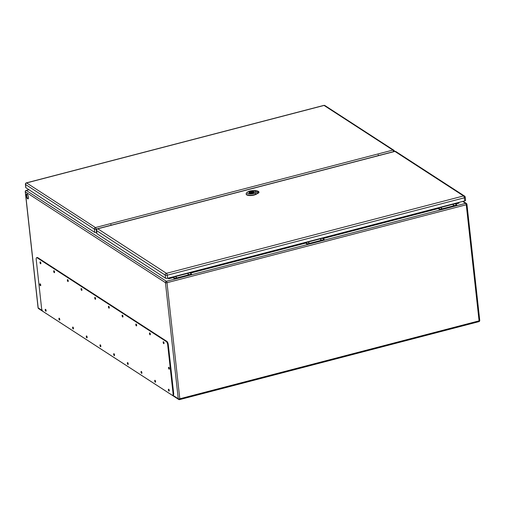 <?xml version="1.0" encoding="UTF-8"?>
<svg xmlns="http://www.w3.org/2000/svg" width="505" height="505" viewBox="0 0 505 505"><rect width="100%" height="100%" fill="white"/><g stroke="black" fill="none" stroke-linecap="round" stroke-linejoin="round"><path stroke-width="0.76" d="M172.792 276.923L173.209 277.782L175.115 279.019L175.046 278.394L191.622 274.076L189.621 272.542M305.405 242.387L305.822 243.246L307.722 244.477L307.652 243.858L305.651 242.318M438.012 207.845L438.428 208.704L440.335 209.941L440.265 209.316L438.258 207.782M28.974 189.754L26.292 190.448L166.379 281.291L191.692 274.701L191.622 274.076M26.31 195.77A2.525 0.922 75.4 0 1 26.74 194.015A2.525 0.922 75.4 0 1 28.267 196.224A2.525 0.922 75.4 0 1 28.015 198.901A2.525 0.922 75.4 0 1 26.31 195.77M26.986 194.034A2.525 0.922 -104.6 0 0 26.765 195.65A2.525 0.922 -104.6 0 0 28.091 198.699A2.525 0.922 -104.6 0 0 28.217 198.762M453.806 205.087L453.092 205.005L453.806 205.087M441.749 208.224L441.035 208.142L441.749 208.224M321.193 239.623L320.486 239.54L321.193 239.623M309.142 242.766L308.429 242.684L309.142 242.766M188.586 274.164L187.879 274.082L188.586 274.164M176.529 277.302L175.822 277.22L176.529 277.302M175.046 278.394L173.045 276.86M307.652 243.858L324.229 239.54L324.298 240.159L191.692 274.701M324.229 239.54L322.228 238M440.265 209.316L456.842 204.998L456.911 205.623L324.298 240.159M456.842 204.998L454.835 203.464M173.064 277.63L168.777 278.747L169.042 277.901M458.085 202.619L459.013 203.155L455.428 204.083M172.603 395.327L173.209 395.169A2.676 0.978 -104.6 0 0 173.663 393.307L168.285 344.625A2.676 0.978 -104.6 0 0 166.884 341.399L37.667 257.594A2.676 0.978 -104.6 0 0 37.263 257.506L36.663 257.657A2.676 0.978 -104.6 0 0 36.209 259.519L41.58 308.202A2.676 0.978 -104.6 0 0 42.988 311.427L172.205 395.232A2.676 0.978 -104.6 0 0 172.603 395.327A2.676 0.978 -104.6 0 0 173.057 393.464L167.685 344.782A2.676 0.978 -104.6 0 0 166.284 341.557L37.061 257.752A2.676 0.978 -104.6 0 0 36.663 257.657M40.476 284.182A1.004 0.366 -104.6 0 0 40.488 284.34A1.004 0.366 -104.6 0 0 40.741 285.211M169.131 367.621A1.004 0.366 -104.6 0 0 169.143 367.779A1.004 0.366 -104.6 0 0 169.396 368.644M45.841 309.685A1.004 0.366 -104.6 0 0 45.854 309.843A1.004 0.366 -104.6 0 0 46.113 310.708M40.608 262.253A1.004 0.366 -104.6 0 0 40.621 262.411A1.004 0.366 -104.6 0 0 40.873 263.275M59.527 318.56A1.004 0.366 -104.6 0 0 59.539 318.718A1.004 0.366 -104.6 0 0 59.792 319.583M54.288 271.122A1.004 0.366 -104.6 0 0 54.3 271.286A1.004 0.366 -104.6 0 0 54.559 272.151M73.212 327.436A1.004 0.366 -104.6 0 0 73.225 327.594A1.004 0.366 -104.6 0 0 73.478 328.458M67.973 279.997A1.004 0.366 -104.6 0 0 67.986 280.155A1.004 0.366 -104.6 0 0 68.238 281.02M86.892 336.305A1.004 0.366 -104.6 0 0 86.904 336.469A1.004 0.366 -104.6 0 0 87.163 337.334M81.659 288.873A1.004 0.366 -104.6 0 0 81.671 289.03A1.004 0.366 -104.6 0 0 81.924 289.895M100.577 345.18A1.004 0.366 -104.6 0 0 100.59 345.338A1.004 0.366 -104.6 0 0 100.842 346.203M95.344 297.748A1.004 0.366 -104.6 0 0 95.35 297.906A1.004 0.366 -104.6 0 0 95.609 298.771M114.263 354.055A1.004 0.366 -104.6 0 0 114.275 354.213A1.004 0.366 -104.6 0 0 114.528 355.078M109.023 306.623A1.004 0.366 -104.6 0 0 109.036 306.781A1.004 0.366 -104.6 0 0 109.295 307.646M127.948 362.931A1.004 0.366 -104.6 0 0 127.954 363.089A1.004 0.366 -104.6 0 0 128.213 363.953M122.709 315.492A1.004 0.366 -104.6 0 0 122.721 315.657A1.004 0.366 -104.6 0 0 122.974 316.521M141.627 371.806A1.004 0.366 -104.6 0 0 141.64 371.964A1.004 0.366 -104.6 0 0 141.899 372.829M136.394 324.368A1.004 0.366 -104.6 0 0 136.407 324.526A1.004 0.366 -104.6 0 0 136.659 325.39M155.313 380.675A1.004 0.366 -104.6 0 0 155.325 380.839A1.004 0.366 -104.6 0 0 155.578 381.704M150.08 333.243A1.004 0.366 -104.6 0 0 150.086 333.401A1.004 0.366 -104.6 0 0 150.345 334.266M168.998 389.551A1.004 0.366 -104.6 0 0 169.011 389.709A1.004 0.366 -104.6 0 0 169.263 390.573M163.759 342.119A1.004 0.366 -104.6 0 0 163.772 342.276A1.004 0.366 -104.6 0 0 164.024 343.141M163.172 342.434A1.004 0.366 -104.6 0 0 163.847 343.678A1.004 0.366 -104.6 0 0 163.948 342.617A1.004 0.366 -104.6 0 0 163.342 341.733A1.004 0.366 -104.6 0 0 163.172 342.434M168.405 389.866A1.004 0.366 -104.6 0 0 169.08 391.116A1.004 0.366 -104.6 0 0 169.181 390.049A1.004 0.366 -104.6 0 0 168.575 389.172A1.004 0.366 -104.6 0 0 168.405 389.866M149.486 333.559A1.004 0.366 -104.6 0 0 150.162 334.802A1.004 0.366 -104.6 0 0 150.263 333.742A1.004 0.366 -104.6 0 0 149.657 332.864A1.004 0.366 -104.6 0 0 149.486 333.559M154.719 380.997A1.004 0.366 -104.6 0 0 155.401 382.241A1.004 0.366 -104.6 0 0 155.502 381.174A1.004 0.366 -104.6 0 0 154.89 380.297A1.004 0.366 -104.6 0 0 154.719 380.997M135.801 324.683A1.004 0.366 -104.6 0 0 136.476 325.933A1.004 0.366 -104.6 0 0 136.577 324.866A1.004 0.366 -104.6 0 0 135.971 323.989A1.004 0.366 -104.6 0 0 135.801 324.683M141.04 372.122A1.004 0.366 -104.6 0 0 141.716 373.365A1.004 0.366 -104.6 0 0 141.817 372.305A1.004 0.366 -104.6 0 0 141.211 371.421A1.004 0.366 -104.6 0 0 141.04 372.122M122.115 315.814A1.004 0.366 -104.6 0 0 122.797 317.058A1.004 0.366 -104.6 0 0 122.898 315.991A1.004 0.366 -104.6 0 0 122.286 315.114A1.004 0.366 -104.6 0 0 122.115 315.814M127.355 363.247A1.004 0.366 -104.6 0 0 128.03 364.49A1.004 0.366 -104.6 0 0 128.131 363.43A1.004 0.366 -104.6 0 0 127.525 362.552A1.004 0.366 -104.6 0 0 127.355 363.247M108.436 306.939A1.004 0.366 -104.6 0 0 109.112 308.183A1.004 0.366 -104.6 0 0 109.213 307.122A1.004 0.366 -104.6 0 0 108.607 306.238A1.004 0.366 -104.6 0 0 108.436 306.939M113.669 354.371A1.004 0.366 -104.6 0 0 114.345 355.615A1.004 0.366 -104.6 0 0 114.446 354.554A1.004 0.366 -104.6 0 0 113.84 353.677A1.004 0.366 -104.6 0 0 113.669 354.371M94.751 298.064A1.004 0.366 -104.6 0 0 95.426 299.307A1.004 0.366 -104.6 0 0 95.527 298.247A1.004 0.366 -104.6 0 0 94.921 297.369A1.004 0.366 -104.6 0 0 94.751 298.064M99.99 345.496A1.004 0.366 -104.6 0 0 100.665 346.746A1.004 0.366 -104.6 0 0 100.766 345.679A1.004 0.366 -104.6 0 0 100.16 344.801A1.004 0.366 -104.6 0 0 99.99 345.496M81.065 289.188A1.004 0.366 -104.6 0 0 81.741 290.432A1.004 0.366 -104.6 0 0 81.842 289.371A1.004 0.366 -104.6 0 0 81.236 288.494A1.004 0.366 -104.6 0 0 81.065 289.188M86.304 336.627A1.004 0.366 -104.6 0 0 86.98 337.87A1.004 0.366 -104.6 0 0 87.081 336.803A1.004 0.366 -104.6 0 0 86.475 335.926A1.004 0.366 -104.6 0 0 86.304 336.627M67.38 280.313A1.004 0.366 -104.6 0 0 68.061 281.563A1.004 0.366 -104.6 0 0 68.162 280.496A1.004 0.366 -104.6 0 0 67.55 279.618A1.004 0.366 -104.6 0 0 67.38 280.313M72.619 327.751A1.004 0.366 -104.6 0 0 73.294 328.995A1.004 0.366 -104.6 0 0 73.395 327.934A1.004 0.366 -104.6 0 0 72.789 327.051A1.004 0.366 -104.6 0 0 72.619 327.751M53.7 271.444A1.004 0.366 -104.6 0 0 54.376 272.687A1.004 0.366 -104.6 0 0 54.477 271.621A1.004 0.366 -104.6 0 0 53.871 270.743A1.004 0.366 -104.6 0 0 53.7 271.444M58.933 318.876A1.004 0.366 -104.6 0 0 59.609 320.12A1.004 0.366 -104.6 0 0 59.716 319.059A1.004 0.366 -104.6 0 0 59.104 318.182A1.004 0.366 -104.6 0 0 58.933 318.876M40.015 262.568A1.004 0.366 -104.6 0 0 40.69 263.812A1.004 0.366 -104.6 0 0 40.791 262.752A1.004 0.366 -104.6 0 0 40.185 261.868A1.004 0.366 -104.6 0 0 40.015 262.568M45.254 310.001A1.004 0.366 -104.6 0 0 45.93 311.25A1.004 0.366 -104.6 0 0 46.031 310.184A1.004 0.366 -104.6 0 0 45.425 309.306A1.004 0.366 -104.6 0 0 45.254 310.001M168.537 367.937A1.004 0.366 -104.6 0 0 169.213 369.18A1.004 0.366 -104.6 0 0 169.314 368.12A1.004 0.366 -104.6 0 0 168.708 367.236A1.004 0.366 -104.6 0 0 168.537 367.937M39.882 284.498A1.004 0.366 -104.6 0 0 40.558 285.748A1.004 0.366 -104.6 0 0 40.659 284.681A1.004 0.366 -104.6 0 0 40.053 283.804A1.004 0.366 -104.6 0 0 39.882 284.498M258.812 191.837L256.527 192.184L253.977 190.53L257.531 191.029L258.806 191.856C258.03 192.563 258.074 192.632 258.939 192.052C258.074 192.632 258.03 192.563 258.806 191.856C258.03 192.563 258.074 192.632 258.939 192.052A3.844 1.326 -6.3 0 1 258.08 192.916L255.89 194.059A5.517 1.906 -6.3 0 1 249.861 195.246A5.517 1.906 -6.3 0 1 246.156 193.844L246.181 194.154A5.53 1.906 -6.3 0 0 249.893 195.561A5.53 1.906 -6.3 0 0 255.934 194.375L258.124 193.226A3.857 1.332 -6.3 0 0 258.983 192.228L258.945 191.957C258.648 191.338 257.537 190.871 255.618 190.562M258.705 191.641L258.939 192.052M252.696 193.068A2.721 0.941 173.7 0 1 248.845 192.62A2.721 0.941 173.7 0 1 251.446 191.389A2.721 0.941 173.7 0 1 254.249 192.026A2.721 0.941 173.7 0 1 252.696 193.068M256.527 192.184L255.012 192.979A4.513 1.559 173.7 0 1 249.337 193.901A4.513 1.559 173.7 0 1 247.305 192.216A4.513 1.559 173.7 0 1 251.585 190.751L253.977 190.53M247.305 192.216L246.465 193.125A5.517 1.906 -6.3 0 0 246.156 193.844M253.958 191.692A2.676 0.922 -6.3 0 0 250.922 191.477A2.676 0.922 -6.3 0 0 248.889 192.613A2.676 0.922 -6.3 0 0 249.135 192.948A2.676 0.922 -6.3 0 0 252.178 193.162A2.676 0.922 -6.3 0 0 254.211 192.026A2.676 0.922 -6.3 0 0 253.958 191.692M253.194 192.083L253.914 191.9A2.443 0.846 -6.3 0 0 253.491 191.622L252.771 191.812A1.673 0.574 -6.3 0 0 250.916 191.85A1.673 0.574 -6.3 0 0 249.887 192.506A1.673 0.574 -6.3 0 0 249.899 192.556L249.186 192.746A2.443 0.846 -6.3 0 0 249.609 193.017L250.322 192.834A1.673 0.574 -6.3 0 0 252.178 192.796A1.673 0.574 -6.3 0 0 253.213 192.14A1.673 0.574 -6.3 0 0 253.194 192.083L253.207 192.197M250.796 192.519L252.38 192.228L250.796 192.519M253.491 191.622L253.529 192.001M249.899 192.556L249.937 192.935M252.771 191.812L252.853 192.556M378.529 155.559L378.188 154.814M110.86 224.441L111.201 225.186M96.638 232.414L96.505 232.452A1.338 0.461 173.7 0 1 94.732 232.395L25.894 187.753A1.338 0.461 173.7 0 1 25.768 187.582L25.408 184.306A1.338 0.461 -6.3 0 0 25.528 184.476L25.894 187.753M390.561 152.491L389.115 152.863M100.634 228.001L99.188 228.38M464.714 200.895L464.373 197.802A1.54 0.53 -6.3 0 0 465.25 197.215L465.591 200.302A1.54 0.53 173.7 0 1 464.714 200.895L167.609 278.274A1.54 0.53 173.7 0 1 165.571 278.217L96.903 233.682A1.54 0.53 173.7 0 1 96.758 233.487L96.417 230.4A1.54 0.53 173.7 0 0 96.562 230.589L96.903 233.682M458.161 202.6L459.013 203.155M438.283 208.552L322.821 238.625M305.676 243.088L190.215 273.161M168.777 278.747L167.925 278.192M456.911 205.623L465.648 203.345L462.681 201.419M172.868 395.257L178.259 398.754L165.444 282.661L25.357 191.818L38.178 307.905L42.3 310.581M479.643 320.252A1.168 0.404 173.7 0 1 479.75 320.404A1.168 0.404 173.7 0 1 479.081 320.852L466.266 204.759L166.991 282.705L179.805 398.798L479.081 320.852A1.168 0.429 75.4 0 1 478.879 321.66L179.61 399.613A1.168 0.429 -104.6 0 0 179.805 398.798A1.168 0.404 173.7 0 1 178.259 398.754A1.168 1.01 -57 0 0 178.675 399.461A1.168 1.168 0 0 0 179.61 399.613A1.168 0.429 -104.6 0 1 179.433 399.569A1.168 1.01 -57 0 1 178.675 399.461L38.595 308.612A1.168 1.01 -57 0 1 38.178 307.905A1.168 0.404 173.7 0 1 38.064 307.76A1.168 1.168 0 0 0 38.595 308.612M173.146 277.157L189.716 272.839M173.057 276.955L189.634 272.637M322.329 238.303L305.752 242.621M322.24 238.101L305.664 242.419M454.936 203.761L438.359 208.079M454.847 203.566L438.271 207.877M166.991 282.705A1.168 0.429 -104.6 0 0 166.379 281.291A1.168 1.01 -57 0 0 165.444 282.661A1.168 0.404 173.7 0 0 166.991 282.705M466.405 203.458A1.168 1.01 -57 0 0 465.648 203.345A1.168 0.429 75.4 0 1 466.266 204.759A1.168 0.404 173.7 0 0 466.936 204.31A1.168 1.168 0 0 0 466.405 203.458L463.098 201.312M466.822 204.165A1.168 0.404 173.7 0 1 466.936 204.31L479.75 320.404A1.168 1.168 0 0 1 478.879 321.66M25.25 191.673A1.168 0.404 173.7 0 0 25.357 191.818A1.168 1.01 -57 0 1 26.292 190.448A1.168 0.429 -104.6 0 0 26.121 190.41A1.168 1.168 0 0 0 25.25 191.673L38.064 307.76M173.057 393.464L173.663 393.307M167.685 344.782L168.285 344.625M166.284 341.557L166.884 341.399M37.061 257.752L37.667 257.594M258.118 192.96L257.436 192.115M254.937 192.885L255.966 194.154M255.947 194.463L255.883 194.034M258.074 192.891L258.137 193.314M97.156 228.91L96.139 229.169L96.505 232.452M94.732 232.395L94.372 229.118L25.528 184.476A1.338 1.155 123 0 1 26.601 182.911L95.439 227.559L392.903 150.08L324.065 105.438L26.601 182.911A1.338 0.486 -104.6 0 0 26.399 182.867L323.863 105.387A1.338 0.486 75.4 0 1 324.065 105.438A1.338 1.155 123 0 1 324.93 105.564A1.338 1.338 0 0 0 323.863 105.387M394.247 151.014A1.338 1.155 123 0 0 392.903 150.08A1.338 0.486 -104.6 0 1 393.597 151.633M394.115 151.5A1.338 0.461 -6.3 0 0 394.373 151.184A1.338 1.338 0 0 0 393.774 150.206L324.93 105.564M94.372 229.118A1.338 0.461 -6.3 0 0 96.139 229.169A1.338 0.486 75.4 0 0 95.439 227.559A1.338 1.155 123 0 0 94.372 229.118M465.25 197.215A1.54 1.54 0 0 0 464.562 196.091A1.54 1.332 -57 0 0 463.565 195.946L394.891 151.412L97.787 228.797L166.461 273.331L463.565 195.946A1.54 0.562 -104.6 0 1 464.373 197.802L167.269 275.187L167.609 278.274M165.571 278.217L165.23 275.124L96.562 230.589A1.54 1.332 -57 0 1 97.787 228.797A1.54 0.562 -104.6 0 0 97.56 228.74A1.54 1.54 0 0 0 96.417 230.4M395.888 151.557A1.54 1.54 0 0 0 394.664 151.361A1.54 0.562 -104.6 0 1 394.891 151.412A1.54 1.332 -57 0 1 395.888 151.557L464.562 196.091M167.269 275.187A1.54 0.562 -104.6 0 0 166.461 273.331A1.54 1.332 -57 0 0 165.23 275.124A1.54 0.53 -6.3 0 0 167.269 275.187M28.88 189.691L26.121 190.41M258.541 192.096L258.137 192.247M250.77 192.91L250.714 192.411M252.437 192.727L252.38 192.228M26.399 182.867A1.338 1.338 0 0 0 25.408 184.306M394.664 151.361L97.56 228.74"/></g></svg>
